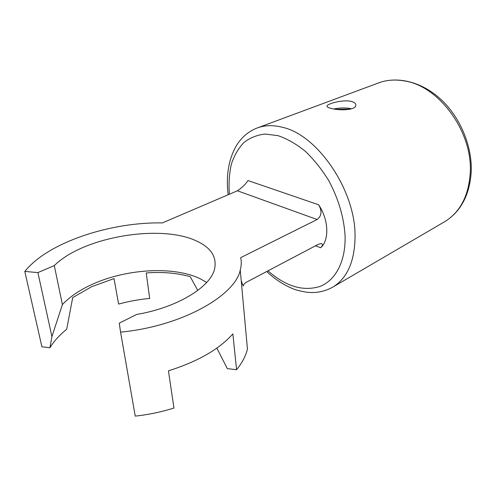 <?xml version="1.0" encoding="UTF-8"?>
<svg xmlns="http://www.w3.org/2000/svg" width="496" height="496" viewBox="0 0 496 496"><rect width="100%" height="100%" fill="white"/><g stroke="black" fill="none" stroke-linecap="round" stroke-linejoin="round"><path stroke-width="0.74" d="M197.761 290.439L190.228 276.675C177.233 272.998 162.57 271.752 146.233 272.943L149.668 298.437C139.221 299.398 128.861 301.283 118.6 304.079L114.024 278.591L91.667 286.7L72.701 297.612L66.687 329.282C59.557 335.017 53.971 341.167 49.935 347.746L41.9 346.797L24.8 271.43C48.416 241.986 111.216 221.886 162.384 222.915L237.41 190.78C242.036 187.724 245.551 184.314 247.963 180.544L318.637 204.78C328.805 219.765 329.487 240.467 320.577 247.746L315.537 245.774M350.815 101.289C354.516 102.213 356.171 103.664 355.781 105.642C355.099 110.186 339.822 110.732 331.725 108.556C328.185 107.756 326.628 106.845 327.062 105.822C327.949 103.614 342.618 99.491 350.815 101.289M333.839 108.984C339.81 107.713 345.526 107.607 350.994 108.661L351.546 108.798M335.848 109.294L350.362 109.12M241.273 280.779L243.201 286.031C243.449 284.661 244.559 283.371 246.531 282.156L318.283 244.33L321.278 243.517C323.045 244.162 322.809 245.57 320.577 247.746M318.637 204.78C322.208 211.017 321.706 215.927 317.13 219.517L237.41 190.78M216.851 348.074L227.304 368.621L236.567 369.706L232.866 333.913C219.207 349.265 197.73 361.565 168.442 370.822L173.941 408.022C161.398 411.984 148.496 414.681 135.241 416.113L120.565 332.122C181.573 326.405 235.104 295.666 240.256 270.109C241.434 265.763 241.577 261.603 240.696 257.641L317.13 219.517M240.256 270.109L247.442 349.097C245.793 355.911 242.166 362.781 236.567 369.706M62.403 304.575L51.919 336.598L37.894 272.589L54.3 265.614L62.403 304.575C69.725 296.825 79.515 290.16 91.766 284.568C126.616 268.454 174.79 265.93 200.812 279.074L206.652 282.453M120.565 332.122L119.276 323.175L136.617 314.452C177.642 307.532 210.577 286.837 214.557 269.043C217.099 256.94 210.998 247.547 196.242 240.876C160.679 224.037 83.433 236.604 54.3 265.614M49.935 347.746L51.919 336.598M24.8 271.43L37.894 272.589M268.001 270.835C285.826 286.446 303.137 291.654 319.939 286.452C335.47 280.488 345.799 261.466 345.092 235.904C343.951 217.428 338.557 199.088 328.898 180.885C321.935 169.551 314.073 159.687 305.307 151.286C296.267 143.983 287.184 138.775 278.058 135.662L265.093 134.038C257.002 134.968 249.897 137.832 243.778 142.637C238.347 148.403 234.217 155.539 231.39 164.046C229.344 173.129 228.644 182.894 229.301 193.341L229.388 194.215M227.813 191.636C226.157 173.612 229.102 158.143 236.66 145.223C241.564 137.417 248.099 131.787 256.258 128.34C264.039 125.178 272.788 124.831 282.491 127.298C317.285 134.763 355.136 189.763 355.055 235.377C354.975 260.431 347.77 277.549 333.448 286.731L445.21 221.39C460.251 211.848 468.59 195.802 470.214 173.259C473.116 132.308 439.065 85.771 404.327 80.916C394.661 79.236 385.727 80.036 377.53 83.309C396.682 75.64 421.681 81.505 441.074 99.553C460.449 117.62 472.403 146.543 471.2 172.273C469.551 194.996 460.883 211.37 445.21 221.39L443.585 222.338M258.273 127.59L377.53 83.309M327.093 106.59L327.062 105.822M227.881 192.299L228.154 194.748M266.705 271.523C274.747 279.074 283.29 284.729 292.33 288.48C295.362 289.937 300.471 291.233 307.663 292.367C316.975 293.167 325.568 291.288 333.448 286.731"/></g></svg>

